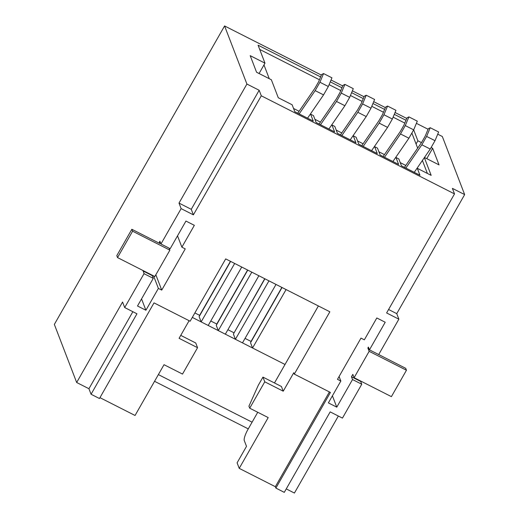 <?xml version="1.0" encoding="UTF-8"?>
<svg xmlns="http://www.w3.org/2000/svg" width="519" height="519" viewBox="0 0 519 519"><rect width="100%" height="100%" fill="white"/><g stroke="black" fill="none" stroke-linecap="round" stroke-linejoin="round"><path stroke-width="0.78" d="M424.354 157.64L431.166 175.364L417.302 168.325L419.962 175.24L401.479 165.859L398.819 158.944L395.965 157.491L398.624 164.406L380.142 155.025L377.482 148.11L374.627 146.663L377.287 153.579L358.804 144.191L356.144 137.275L353.29 135.829L355.95 142.744L337.467 133.357L334.807 126.441L331.952 124.995L334.612 131.91L316.129 122.523L313.47 115.607L310.615 114.161L313.268 121.076L294.792 111.689L292.132 104.773L278.268 97.741L271.359 79.757L256.574 72.251L250.197 55.656L264.982 63.162L258.073 45.179L320.606 76.929M417.302 168.325L416.926 168.441M395.965 157.491L395.588 157.607M374.627 146.663L374.251 146.773M353.29 135.829L352.914 135.939M331.952 124.995L331.576 125.105M310.615 114.161L310.239 114.271M437.731 134.168L442.331 136.503L464.654 194.593L396.75 313.645L398.871 319.179L378.701 354.548L369.457 349.858L385.215 322.241L376.813 317.972L364.351 339.822L360.99 338.116L337.48 379.337L340.834 381.043L339.095 376.502M160.449 242.684L159.372 242.133L159.891 241.231L160.955 243.995L170.193 248.685L185.945 221.068L194.346 225.33L181.884 247.18L185.244 248.886L161.733 290.108L158.373 288.402L145.91 310.252L137.509 305.989L153.261 278.366L144.023 273.675L124.696 307.559L122.568 302.032L76.669 382.497L54.346 324.407L224.584 25.95L321.371 75.093M331.038 79.997L342.709 85.927M352.375 90.831L364.046 96.761M373.712 101.666L385.383 107.595M395.05 112.5L406.721 118.429M416.394 123.334L428.065 129.257M224.584 25.95L246.908 84.039L259.169 90.267L261.297 95.801L454.514 193.898L452.386 188.365L464.654 194.593M330.272 81.84L341.943 87.763M351.616 92.674L363.287 98.597M372.953 103.508L384.624 109.431M394.291 114.342L405.962 120.265M383.126 156.543L400.311 131.521L403.886 125.254L406.935 117.923L408.894 116.885L405.281 125.585L413.682 129.854L417.873 140.785L421.473 142.615M431.127 147.513L432.658 148.291L439.042 164.893L424.458 157.484M388.582 309.499L396.75 313.645M398.871 319.179L386.61 312.951L454.514 193.898M261.297 95.801L193.392 214.853L181.125 208.625L179.003 203.091L246.908 84.039M160.955 243.995L181.125 208.625M124.696 307.559L136.958 313.787L91.065 394.258L99.46 398.521L154.013 302.882L190.136 321.222L225.687 258.897L329.857 311.783L294.305 374.115L330.428 392.455L275.881 488.087L284.282 492.356L330.175 411.885L342.443 418.113L361.769 384.229L352.531 379.538L336.773 407.156L328.378 402.893L340.834 381.043M354.107 377.702L391.404 396.639L406.455 370.255L369.152 351.318L354.107 377.702L352.829 374.381L351.467 376.775L352.531 379.538M336.773 407.156L332.413 395.809M369.152 351.318L367.88 347.996L368.393 347.094L369.457 349.858M351.467 376.775L360.705 381.465L361.769 384.229M377.624 354.003L405.709 368.321L406.455 370.255M338.349 416.037L294.416 493.05L286.248 488.904M144.023 273.675L143.14 270.594M159.372 242.133L159.904 243.521L131.845 229.275L116.794 255.659L117.541 257.593L154.837 276.53L169.888 250.145L169.116 248.14M142.959 270.912L152.203 275.602L153.261 278.366M141.551 298.905L145.91 310.252M153.559 275.881L158.373 288.402M181.884 247.18L177.524 235.834M155.843 274.778L161.733 290.108M169.888 250.145L132.592 231.208L131.845 229.275M132.592 231.208L117.541 257.593M91.065 394.258L88.937 388.725L132.864 311.711M257.748 412.274L247.907 429.524A9.686 2.251 116.9 0 0 244.267 440.534L246.506 446.346L237.099 462.831L239.227 468.365L275.349 486.705L275.881 488.087M76.669 382.497L88.937 388.725M99.953 397.658L135.057 415.479L164.023 364.695L182.506 374.076L197.551 347.691L179.074 338.31L189.111 320.703M318.387 305.963L274.473 382.957M239.227 468.365L268.193 417.581L249.71 408.194L264.761 381.815L283.238 391.196L293.773 372.726L294.305 374.115M264.761 381.815L262.951 377.112L281.434 386.493L283.238 391.196M329.403 391.936L275.349 486.705M262.951 377.112L258.248 385.358L248.932 406.176L249.71 408.194M422.44 160.566L422.927 159.709M426.754 158.652L432.658 148.291M417.873 140.785L416.063 143.971M259.072 73.516L264.982 63.162M263.976 64.927L269.264 78.693M286.092 289.563L252.552 347.996L192.309 317.407M282.038 287.507L250.534 342.741L252.552 347.996L285.015 364.474M230.624 261.401L199.121 316.635L201.138 321.89L234.679 263.457M208.197 325.478L241.737 267.045M247.589 270.016L216.773 324.038L210.766 320.995M251.819 272.157L218.278 330.59L216.254 325.335L247.764 270.101M404.788 123.081L393.117 117.158M383.45 112.247L371.779 106.324M362.113 101.413L350.442 95.49M340.775 90.585L329.104 84.655M319.438 79.751L259.701 49.422M242.47 342.877L276.011 284.444M281.862 287.416L251.047 341.444L245.046 338.394M264.729 278.716L233.998 332.977M225.337 334.178L258.871 275.745M233.913 332.744L227.906 329.695M268.952 280.863L235.412 339.296L233.394 334.041L264.898 278.8M230.449 261.31L199.633 315.338L194.872 312.925M427.39 173.45L422.401 160.475M417.665 148.149L411.859 133.046M405.787 165.444L400.24 162.629M384.449 154.61L378.902 151.795M363.112 143.782L357.565 140.96M341.774 132.948L336.221 130.133M320.437 122.114L314.884 119.299M299.093 111.28L293.546 108.465M435.019 140.688L438.633 131.988L430.232 127.719L426.618 136.419L435.019 140.688L430.245 149.057L414.246 172.34M404.463 167.371L421.649 142.349L425.223 136.088L428.272 128.757L430.232 127.719M426.618 136.419L421.843 144.795L430.245 149.057M421.843 144.795L405.845 168.078M392.345 119.02L395.958 110.32L387.557 106.051L383.943 114.751L392.345 119.02L387.57 127.395L371.572 150.679M361.788 145.709L378.974 120.687L382.548 114.42L385.598 107.089L387.557 106.051M383.943 114.751L379.168 123.126L387.57 127.395M379.168 123.126L363.17 146.41M349.67 97.351L353.283 88.652L344.882 84.383L341.268 93.089L349.67 97.351L344.895 105.727L328.897 129.01M319.107 124.041L336.299 99.019L339.874 92.752L342.916 85.421L344.882 84.383M341.268 93.089L336.494 101.458L344.895 105.727M336.494 101.458L320.495 124.742M328.332 86.517L331.946 77.818L323.545 73.555L319.931 82.255L328.332 86.517L323.558 94.893L307.559 118.176M297.77 113.207L314.962 88.185L318.536 81.918L321.579 74.587L323.545 73.555M319.931 82.255L315.156 90.624L323.558 94.893M315.156 90.624L299.158 113.908M371.007 108.186L374.621 99.486L366.219 95.217L362.606 103.917L371.007 108.186L366.232 116.561L350.234 139.845M340.451 134.875L357.636 109.853L361.211 103.586L364.26 96.255L366.219 95.217M362.606 103.917L357.831 112.292L366.232 116.561M357.831 112.292L341.833 135.576M392.909 161.506L408.907 138.223L413.682 129.854L417.295 121.154L408.894 116.885M405.281 125.585L400.506 133.96L408.907 138.223M400.506 133.96L384.508 157.244M180.748 335.371L195.747 342.988L197.551 347.691M259.169 90.267L191.264 209.319L193.392 214.853M179.003 203.091L191.264 209.319M368.957 348.541L367.88 347.996M158.373 374.601L252.098 422.187M154.552 381.303L248.277 428.889"/></g></svg>
